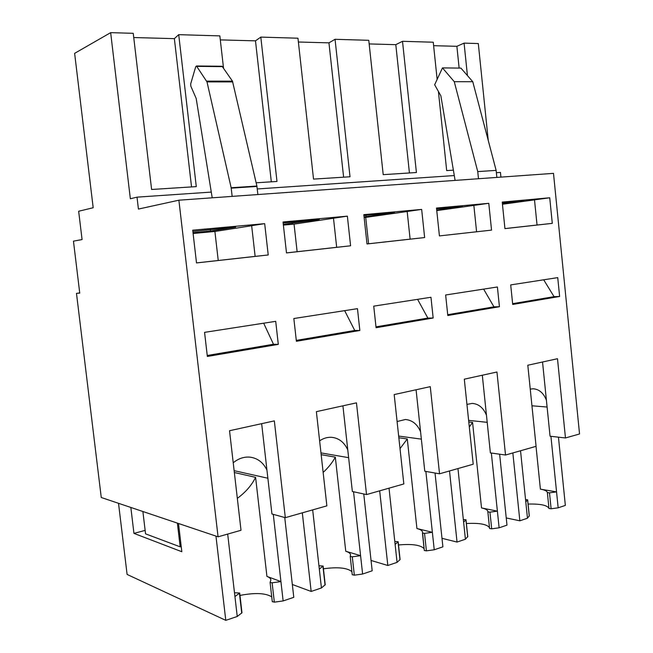 <?xml version="1.0" encoding="UTF-8"?>
<svg xmlns="http://www.w3.org/2000/svg" width="653" height="653" viewBox="0 0 653 653"><rect width="100%" height="100%" fill="white"/><g stroke="black" fill="none" stroke-linecap="round" stroke-linejoin="round"><path stroke-width="0.98" d="M272.301 601.78L270.089 582.46L270.881 579.937C270.685 578.493 269.371 577.309 266.93 576.395L280.937 581.594L272.121 582.803L274.333 602.156L272.35 601.601M273.281 514.352L283.133 600.931L274.333 602.156M239.7 593.03L241.985 612.759L237.243 616.473L234.933 596.564L239.7 593.03L234.492 592.753M142.885 511.503L145.554 533.844L180.179 546.847L177.371 523.11M181.224 546.553L180.179 546.847M215.963 536.105L225.783 620.35L127.098 574.436L118.519 503.308M130.837 507.446L133.947 533.387L181.836 551.728L178.498 523.494M284.741 517.519L293.785 597.324L283.133 600.931M263.673 323.202L273.476 344.253L278.3 344.376L207.352 356.456L204.56 332.361L275.705 321.333L278.3 344.376M207.246 355.493L273.476 344.253M133.947 533.387L145.146 530.391M271.738 596.85C265.542 593.022 254.956 592.549 239.978 595.43M225.783 620.35L237.243 616.473M227.685 534.072L234.933 596.564M266.955 470.176C263.388 462.634 257.821 458.3 250.254 457.182C244.189 456.569 238.508 458.439 233.227 462.781M270.089 582.46L272.121 582.803M237.333 498.353C245.634 492.248 251.715 485.244 255.592 477.343L266.93 576.395M352.253 574.811L350.22 556.478L350.563 554.879C350.343 553.36 348.743 552.152 345.755 551.246L360.587 555.67L352.294 556.805L354.326 575.171L352.277 574.697M353.542 491.758L362.611 574.028L354.326 575.171M323.129 566.037L325.218 584.745L321.431 587.969L319.317 569.106L323.129 566.037L318.942 565.767M302.315 512.842L311.163 591.447L292.332 584.492M363.754 493.97L372.186 570.787L362.611 574.028M344.653 310.648L354.734 330.475L359.844 330.491L296.397 341.29L293.842 318.525L357.46 308.665L359.844 330.491M296.291 340.384L354.734 330.475M351.894 571.62C347.184 567.792 337.699 566.845 323.439 568.787M311.163 591.447L321.431 587.969M312.673 509.895L319.317 569.106M347.771 449.933C344.343 442.359 339.005 438.155 331.757 437.322C327.528 437.037 323.488 438.212 319.627 440.84M350.22 556.478L352.294 556.805M323.145 472.421C328.369 467.597 332.426 462.512 335.324 457.157L345.755 551.246M424.303 550.512L422.532 532.162C422.295 530.62 420.426 529.412 416.924 528.53L432.368 532.309L424.532 533.37L426.401 550.846L424.303 550.512L422.45 533.126M425.862 471.425L434.237 549.777L426.401 550.846M398.159 541.745L400.093 559.539L397.073 562.364L395.122 544.431L398.159 541.745L394.804 541.484M379.679 490.827L387.825 565.49L371.051 560.454M435.029 473.017L442.897 546.847L434.237 549.777M417.594 299.343L427.837 318.068L433.159 318.011L376.079 327.724L373.736 306.143L430.964 297.27L433.159 318.011M375.981 326.867L427.837 318.068M424.107 548.675C420.638 544.986 412.108 543.753 398.51 544.969M387.825 565.49L397.073 562.364M389.017 488.175L395.122 544.431M420.565 431.715C417.308 424.197 412.255 420.124 405.407 419.504L397.089 421.52M422.434 533.068L424.532 533.37M400.02 448.652L407.284 438.938L416.924 528.53M489.579 528.506L487.84 511.479C487.587 509.936 485.473 508.752 481.514 507.92L497.39 511.152L489.954 512.148L491.693 528.824L489.579 528.506L487.848 511.895M491.342 453.035L499.121 527.812L491.693 528.824M467.687 536.595L465.418 539.223L463.614 522.147L466.005 519.788L463.336 519.51M449.509 470.96L457.043 542.063L441.983 538.309M499.635 454.202L506.981 525.151L499.121 527.812M483.628 289.108L493.954 306.853L499.431 306.722L447.803 315.513L445.64 294.993L497.398 286.977L499.431 306.722M447.713 314.697L493.954 306.853M489.489 527.714C487.073 524.228 479.375 522.833 466.405 523.518M457.043 542.063L465.418 539.223M457.957 468.56L463.614 522.147M486.461 415.21C483.391 407.815 478.641 403.881 472.225 403.407L466.944 404.387M487.84 511.87L489.954 512.148M469.311 426.989L472.568 422.409L481.514 507.92M549.491 492.835L547.361 492.582L548.977 508.483L547.361 492.582C547.083 491.056 544.765 489.913 540.39 489.138L556.552 491.897L549.491 492.835L551.116 508.777L548.977 508.483C547.434 505.234 540.472 503.765 528.081 504.059M550.928 436.318L558.168 507.822L551.116 508.777M529.24 515.911L527.461 518.221L525.787 501.912L527.648 499.823L525.543 499.537M512.85 452.937L519.845 520.8L506.238 517.951M558.454 437.175L565.343 505.398L558.168 507.822M543.696 279.802L554.054 296.658L559.621 296.478L512.703 304.461L510.703 284.912L557.735 277.623L559.621 296.478M512.621 303.686L554.054 296.658M519.845 520.8L527.461 518.221M520.531 450.758L525.787 501.912M546.406 400.199C543.508 392.951 539.068 389.147 533.068 388.78L530.252 389.123M193.002 232.697L210.478 231.08L235.668 227.113L192.855 231.431M218.069 536.807L241.014 530.285L229.53 430.727L274.342 420.883L285.312 517.674L326.867 505.855L316.37 411.659L356.465 402.852L366.529 494.574L403.832 483.955L394.183 394.575L430.27 386.649L439.534 473.8L473.213 464.218L464.299 379.181L496.949 372.006L505.528 455.027L536.08 446.334L527.812 365.231L557.491 358.717L565.465 437.967L579.546 433.967L553.491 173.355L178.881 200.202L138.42 209.066L137.016 197.149L130.347 198.757L110.659 32.65L74.63 53.342L93.183 207.744L78.654 211.254L82.074 239.578L73.454 241.145L79.748 293.107L76.483 293.344L101.256 497.496L218.069 536.807L178.881 200.202M261.657 423.666L271.942 513.984L285.312 517.674M223.506 67.961L219.849 35.891L178.718 34.666L196.284 186.619L151.602 189.484L133.245 33.319L110.659 32.65M178.718 34.666L174.367 38.641L133.743 37.539M437.143 79.388L433.257 42.216L402.509 41.302L416.41 172.523L383.205 174.653L368.774 40.306L335.054 39.302L350.016 176.775L313.53 179.11L297.964 38.2L260.808 37.107L255.486 40.845L220.306 39.89M335.054 39.302L328.949 42.845L298.38 42.012M402.509 41.302L395.8 44.657L369.165 43.931M488.256 140.468L478.306 43.555L464.079 43.131L456.88 46.314L433.616 45.686M76.483 293.344L79.731 292.952M467.434 75.585L464.079 43.131M438.408 91.444L446.685 170.588L453.378 170.155M256.147 182.791L276.986 181.452L260.808 37.107M251.658 225.742L214.902 231.464L193.1 233.488M196.504 262.906L255.135 256.384L251.658 225.685L264.685 223.653L268.22 254.964L196.512 262.939L192.717 230.191L264.685 223.653M214.902 231.464L218.233 260.482M500.933 177.118L500.451 172.416L496.37 172.694M454.292 175.559L257.249 188.962M211.278 192.088L137.016 197.149M504.94 228.623L502.23 202.087L549.728 197.777L552.291 223.359L504.94 228.623M366.994 243.969L363.819 214.657L421.658 209.401L424.638 237.561L366.994 243.969M286.496 252.931L283.035 221.987L347.363 216.151L350.596 245.797L286.496 252.931M439.42 235.913L436.49 208.054L488.779 203.312L491.546 230.117L439.42 235.913L491.546 230.117M482.306 375.222L490.379 452.904L505.528 455.027M416.075 389.768L424.793 471.246L439.534 473.8M342.915 405.831L352.359 491.497L366.529 494.574M542.537 361.999L550.055 436.22L565.465 437.967M257.878 194.537L256.898 186.04L232.468 81.152L222.085 66.263L196.455 65.986L195.68 66.843L190.692 83.845L190.823 86.155L196.178 98.448L212.201 197.81M232.158 196.382L231.154 187.746L206.993 81.894L196.455 65.986M502.394 203.744L524.065 200.781L502.296 202.765M455.108 180.408L440.848 95.779L434.653 84.768L442.465 67.904L460.92 68.108L472.772 81.707L496.133 170.384L496.86 177.412M549.728 197.777L534.505 199.851L537.044 225.024L504.94 228.591M537.044 225.024L552.291 223.359M459.132 68.083L456.88 46.314M534.505 199.883L502.451 204.25M436.702 210.013L462.324 206.413L436.563 208.772M476.584 231.75L473.858 205.393L488.779 203.312M409.431 172.972L395.8 44.657M473.858 205.426L436.759 210.601M364.056 216.902L394.379 212.625L363.901 215.441M365.982 216.723L365.819 215.229M421.658 209.401L407.17 211.482L410.117 239.145L366.994 243.936M410.117 239.145L424.638 237.561M343.617 177.183L328.949 42.845M407.17 211.515L364.137 217.612M365.729 217.465L368.586 243.765M283.296 224.354L319.227 219.481L283.141 222.959M292.201 223.53L292.022 221.963M347.363 216.151L333.487 218.208L336.679 247.307L286.496 252.891M336.679 247.307L350.596 245.797M271.322 181.82L255.486 40.845M333.495 218.257L294.054 224.118L283.386 225.105M294.054 224.118L297.131 251.707M191.541 186.921L174.367 38.641M255.135 256.384L268.22 254.964M210.478 231.08L210.29 229.432M442.465 67.904L454.268 81.682L477.743 171.6L496.133 170.384M477.743 171.6L478.486 178.734M454.268 81.682L472.772 81.707M239.439 593.406L241.724 613.159M234.345 472.519L255.592 477.343M234.133 470.666L267.869 478.233M322.949 566.322L325.047 585.047M321.17 454.676L335.324 457.157M320.966 452.896L348.629 457.671M398.044 541.966L399.979 559.768M398.844 437.779L407.284 438.938M398.665 436.065L421.356 439.134M465.932 519.943L467.719 536.913M468.789 422.001L472.568 422.409M468.617 420.361L487.203 422.336M527.6 499.937L529.265 516.148M536.023 446.35L540.39 489.138M531.95 405.782L547.1 407.039M256.898 186.04L231.154 187.746M256.964 186.44L231.219 188.146M222.6 66.622L196.961 66.361M232.468 81.152L206.683 81.119M232.778 81.911L206.993 81.894M467.793 536.742L466.005 519.788M529.314 516.025L527.648 499.823"/></g></svg>
